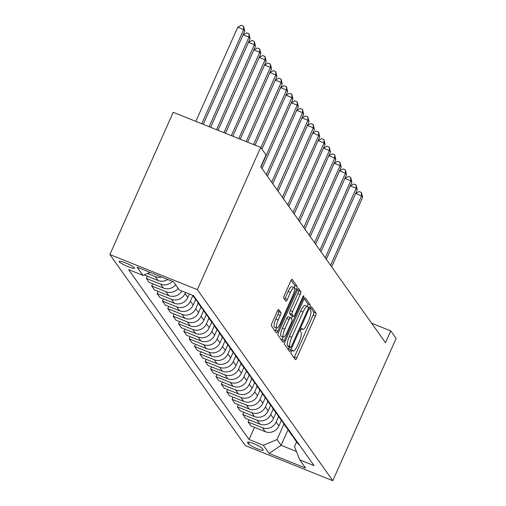 <?xml version="1.0" encoding="UTF-8"?>
<svg xmlns="http://www.w3.org/2000/svg" width="506" height="506" viewBox="0 0 506 506"><rect width="100%" height="100%" fill="white"/><g stroke="black" fill="none" stroke-linecap="round" stroke-linejoin="round"><path stroke-width="0.76" d="M291.317 351.29A1.803 0.43 111.9 0 0 290.887 353.34L295.352 359.646A2.574 0.62 111.9 0 0 295.434 359.709A2.574 0.62 111.9 0 0 296.813 357.906L315.459 316.022A2.574 0.62 111.9 0 0 316.073 313.106L311.607 306.8A1.803 0.43 111.9 0 0 311.551 306.756A1.803 0.43 111.9 0 0 310.583 308.015A1.803 0.43 111.9 0 0 310.153 310.058L310.735 310.874A8.241 1.98 111.9 0 1 308.768 320.216L307.212 323.707A8.241 1.98 111.9 0 1 302.797 329.457A8.241 1.98 111.9 0 1 302.55 329.254L301.968 328.438A1.803 0.43 111.9 0 0 301.918 328.394A1.803 0.43 111.9 0 0 300.95 329.653A1.803 0.43 111.9 0 0 300.52 331.696L301.102 332.512A8.241 1.98 111.9 0 1 299.128 341.86L297.579 345.351A8.241 1.98 111.9 0 1 293.157 351.101A8.241 1.98 111.9 0 1 292.917 350.898L292.335 350.082A1.803 0.43 111.9 0 0 292.285 350.038A1.803 0.43 111.9 0 0 291.317 351.29M119.226 261.747A8.4 1.246 -156 0 0 127.227 266.327A8.4 1.246 -156 0 0 134.463 268.199A8.4 1.246 -156 0 0 134.356 267.819A8.4 1.246 -156 0 0 126.355 263.234A8.4 1.246 -156 0 0 119.119 261.368A8.4 1.246 -156 0 0 119.226 261.747M278.743 309.501A2.574 0.62 111.9 0 0 278.667 309.438A2.574 0.62 111.9 0 0 277.288 311.234L272.057 322.986A2.574 0.62 111.9 0 0 271.437 325.902L276.402 332.91A2.574 0.62 111.9 0 0 276.478 332.973A2.574 0.62 111.9 0 0 277.857 331.177L296.51 289.287A2.574 0.62 111.9 0 0 297.123 286.371L292.158 279.363A2.574 0.62 111.9 0 0 292.082 279.299A2.574 0.62 111.9 0 0 290.703 281.102L284.385 295.295A2.574 0.62 111.9 0 0 283.765 298.211L285.89 301.209A2.574 0.62 111.9 0 0 285.966 301.272A2.574 0.62 111.9 0 0 287.351 299.476L290.482 292.436A6.888 1.657 111.9 0 1 294.176 287.629A6.888 1.657 111.9 0 1 292.734 295.612L280.457 323.189A6.888 1.657 111.9 0 1 276.763 327.996A6.888 1.657 111.9 0 1 278.205 320.013L280.254 315.415A2.574 0.62 111.9 0 0 280.868 312.499L278.566 309.432M332.784 480.7L396.116 338.463L390.758 330.905L385.477 342.758L260.761 166.816L266.036 154.962L260.679 147.404L197.353 289.641L332.784 480.7L245.321 445.59L109.884 254.537L197.353 289.641M285.137 341.442A2.574 0.62 111.9 0 0 284.524 344.358L289.489 351.366A2.574 0.62 111.9 0 0 289.565 351.43A2.574 0.62 111.9 0 0 290.944 349.633L309.59 307.743A2.574 0.62 111.9 0 0 310.21 304.827L305.245 297.825A2.574 0.62 111.9 0 0 305.169 297.762A2.574 0.62 111.9 0 0 303.783 299.558L285.137 341.442M282.943 342.138L277.984 335.13A2.574 0.62 111.9 0 1 278.597 332.214L297.243 290.33A2.574 0.62 111.9 0 1 298.622 288.528A2.574 0.62 111.9 0 1 298.698 288.597L300.823 291.589A2.574 0.62 111.9 0 1 300.21 294.511L292.645 311.5A2.574 0.62 111.9 0 0 292.032 314.416L293.442 316.408A2.574 0.62 111.9 0 0 293.518 316.471A2.574 0.62 111.9 0 0 294.897 314.675L302.771 296.99A1.803 0.43 111.9 0 1 303.739 295.732A1.803 0.43 111.9 0 1 303.36 297.819L284.404 340.405A2.574 0.62 111.9 0 1 283.018 342.201A2.574 0.62 111.9 0 1 282.943 342.138M263.164 449.771L262.222 448.442A8.134 1.208 -156 0 0 254.474 443.996A8.134 1.208 -156 0 0 247.459 442.187A8.134 1.208 -156 0 0 247.567 442.56L248.509 443.888A8.134 1.208 -156 0 0 256.257 448.329A8.134 1.208 -156 0 0 263.265 450.138A8.134 1.208 -156 0 0 263.164 449.771M296.598 441.921L294.517 446.596L299.754 459.872L314.055 465.615L193.621 295.719L179.32 289.976L173.539 281.817L137.132 267.2L142.92 275.365L128.619 269.622L249.047 439.518L263.348 445.261L277.029 439.575L283.936 424.06M299.754 459.872L305.542 468.031L269.135 453.42L263.348 445.261M260.679 147.404L173.216 112.294L109.884 254.537M390.758 330.905L371.638 323.226M288.11 429.562L281.096 445.318L296.446 451.478M277.029 439.575L281.096 445.318L269.135 453.42M158.03 291.323L157.05 293.524L171.351 299.267A10.493 10.069 -35.3 0 0 185.032 293.581L185.525 292.468M157.05 293.524L159.833 297.452L174.14 303.195A10.493 10.069 -35.3 0 0 187.815 297.509L189.37 294.011M163.387 298.882L162.407 301.083L176.708 306.826A10.493 10.069 -35.3 0 0 190.389 301.133L192.862 295.58M162.407 301.083L165.19 305.01L179.497 310.754A10.493 10.069 -35.3 0 0 193.172 305.067L195.651 299.501M168.745 306.44L167.764 308.641L182.065 314.378A10.493 10.069 -35.3 0 0 195.746 308.692L198.219 303.132M167.764 308.641L170.547 312.569L184.854 318.312A10.493 10.069 -35.3 0 0 198.529 312.626L201.008 307.06M174.102 313.998L173.122 316.199L187.422 321.936A10.493 10.069 -35.3 0 0 201.103 316.25L203.576 310.69M173.122 316.199L175.905 320.127L190.212 325.87A10.493 10.069 -35.3 0 0 203.886 320.178L206.366 314.618M179.459 321.55L178.479 323.758L192.78 329.495A10.493 10.069 -35.3 0 0 206.461 323.808L208.934 318.249M178.479 323.758L181.262 327.686L195.569 333.429A10.493 10.069 -35.3 0 0 209.244 327.736L211.723 322.177M184.816 329.109L183.836 331.31L198.137 337.053A10.493 10.069 -35.3 0 0 211.818 331.367L214.291 325.807M183.836 331.31L186.619 335.244L200.926 340.981A10.493 10.069 -35.3 0 0 214.601 335.295L217.08 329.735M190.174 336.667L189.193 338.868L203.494 344.611A10.493 10.069 -35.3 0 0 217.175 338.925L219.648 333.365M189.193 338.868L191.976 342.802L206.284 348.539A10.493 10.069 -35.3 0 0 219.958 342.853L222.438 337.293M195.531 344.225L194.551 346.427L208.851 352.17A10.493 10.069 -35.3 0 0 222.532 346.483L225.006 340.924M194.551 346.427L197.334 350.361L211.641 356.097A10.493 10.069 -35.3 0 0 225.315 350.411L227.795 344.852M200.888 351.784L199.908 353.985L214.209 359.728A10.493 10.069 -35.3 0 0 227.89 354.042L230.363 348.482M199.908 353.985L202.691 357.913L216.998 363.656A10.493 10.069 -35.3 0 0 230.673 357.97L233.152 352.404M206.246 359.342L205.265 361.543L219.566 367.286A10.493 10.069 -35.3 0 0 233.247 361.594L235.72 356.041M205.265 361.543L208.048 365.471L222.355 371.214A10.493 10.069 -35.3 0 0 236.03 365.528L238.509 359.962M211.603 366.901L210.622 369.102L224.923 374.838A10.493 10.069 -35.3 0 0 238.604 369.152L241.077 363.599M210.622 369.102L213.405 373.03L227.713 378.773A10.493 10.069 -35.3 0 0 241.387 373.086L243.867 367.52M216.96 374.459L215.98 376.66L230.281 382.397A10.493 10.069 -35.3 0 0 243.962 376.711L246.435 371.151M215.98 376.66L218.763 380.588L233.07 386.331A10.493 10.069 -35.3 0 0 246.745 380.645L249.224 375.079M222.317 382.011L221.337 384.218L235.638 389.955A10.493 10.069 -35.3 0 0 249.319 384.269L251.792 378.709M221.337 384.218L224.12 388.146L238.427 393.889A10.493 10.069 -35.3 0 0 252.102 388.197L254.581 382.637M227.675 389.569L226.694 391.777L240.995 397.514A10.493 10.069 -35.3 0 0 254.676 391.827L257.149 386.268M226.694 391.777L229.477 395.705L243.784 401.441A10.493 10.069 -35.3 0 0 257.459 395.755L259.939 390.196M233.032 397.128L232.052 399.329L246.352 405.072A10.493 10.069 -35.3 0 0 260.033 399.386L262.506 393.826M232.052 399.329L234.835 403.263L249.142 409A10.493 10.069 -35.3 0 0 262.816 403.314L265.296 397.754M238.389 404.686L237.409 406.887L251.71 412.63A10.493 10.069 -35.3 0 0 265.391 406.944L267.864 401.385M237.409 406.887L240.192 410.821L254.499 416.558A10.493 10.069 -35.3 0 0 268.174 410.872L270.653 405.312M243.747 412.245L242.766 414.446L257.067 420.189A10.493 10.069 -35.3 0 0 270.748 414.503L273.221 408.943M242.766 414.446L245.549 418.38L259.856 424.117A10.493 10.069 -35.3 0 0 273.531 418.43L276.01 412.864M249.104 419.803L248.123 422.004L262.424 427.747A10.493 10.069 -35.3 0 0 276.105 422.061L278.578 416.501M248.123 422.004L250.906 425.932L265.214 431.675A10.493 10.069 -35.3 0 0 278.888 425.989L281.368 420.423M254.461 427.361L249.047 439.518M152.673 283.765L151.692 285.966L154.475 289.9L168.783 295.637A10.493 10.069 -35.3 0 0 181.907 291.013M147.316 276.206L146.335 278.408L149.118 282.342L163.425 288.078A10.493 10.069 -35.3 0 0 175.639 284.777M293.417 436.982A10.493 10.069 -35.3 0 0 294.486 438.942L297.275 442.877A10.493 10.069 -35.3 0 0 299.565 445.166M294.486 438.942A10.493 10.069 -35.3 0 0 296.775 441.238M288.059 429.423A10.493 10.069 -35.3 0 0 289.128 431.39L291.918 435.318A10.493 10.069 -35.3 0 0 294.207 437.608M289.128 431.39A10.493 10.069 -35.3 0 0 291.418 433.68M282.702 421.865A10.493 10.069 -35.3 0 0 283.771 423.832L286.56 427.76A10.493 10.069 -35.3 0 0 288.85 430.049M283.771 423.832A10.493 10.069 -35.3 0 0 286.061 426.122M277.345 414.306A10.493 10.069 -35.3 0 0 278.414 416.274L281.203 420.201A10.493 10.069 -35.3 0 0 283.493 422.491M278.414 416.274A10.493 10.069 -35.3 0 0 280.703 418.563M271.988 406.748A10.493 10.069 -35.3 0 0 273.057 408.715L275.846 412.643A10.493 10.069 -35.3 0 0 278.136 414.933M273.057 408.715A10.493 10.069 -35.3 0 0 275.346 411.005M266.63 399.196A10.493 10.069 -35.3 0 0 267.699 401.157L270.489 405.085A10.493 10.069 -35.3 0 0 272.778 407.381M267.699 401.157A10.493 10.069 -35.3 0 0 269.989 403.446M261.273 391.638A10.493 10.069 -35.3 0 0 262.342 393.598L265.131 397.526A10.493 10.069 -35.3 0 0 267.421 399.822M262.342 393.598A10.493 10.069 -35.3 0 0 264.632 395.888M255.916 384.079A10.493 10.069 -35.3 0 0 256.985 386.04L259.774 389.974A10.493 10.069 -35.3 0 0 262.064 392.264M256.985 386.04A10.493 10.069 -35.3 0 0 259.274 388.33M250.559 376.521A10.493 10.069 -35.3 0 0 251.627 378.482L254.417 382.416A10.493 10.069 -35.3 0 0 256.706 384.705M251.627 378.482A10.493 10.069 -35.3 0 0 253.917 380.778M245.201 368.963A10.493 10.069 -35.3 0 0 246.27 370.923L249.06 374.857A10.493 10.069 -35.3 0 0 251.349 377.147M246.27 370.923A10.493 10.069 -35.3 0 0 248.56 373.219M239.844 361.404A10.493 10.069 -35.3 0 0 240.913 363.371L243.702 367.299A10.493 10.069 -35.3 0 0 245.992 369.589M240.913 363.371A10.493 10.069 -35.3 0 0 243.203 365.661M234.487 353.846A10.493 10.069 -35.3 0 0 235.556 355.813L238.345 359.741A10.493 10.069 -35.3 0 0 240.635 362.03M235.556 355.813A10.493 10.069 -35.3 0 0 237.845 358.103M229.129 346.287A10.493 10.069 -35.3 0 0 230.198 348.255L232.988 352.182A10.493 10.069 -35.3 0 0 235.277 354.472M230.198 348.255A10.493 10.069 -35.3 0 0 232.488 350.544M223.772 338.729A10.493 10.069 -35.3 0 0 224.841 340.696L227.63 344.624A10.493 10.069 -35.3 0 0 229.92 346.92M224.841 340.696A10.493 10.069 -35.3 0 0 227.131 342.986M218.415 331.177A10.493 10.069 -35.3 0 0 219.484 333.138L222.273 337.066A10.493 10.069 -35.3 0 0 224.563 339.362M219.484 333.138A10.493 10.069 -35.3 0 0 221.773 335.427M213.058 323.619A10.493 10.069 -35.3 0 0 214.127 325.579L216.916 329.514A10.493 10.069 -35.3 0 0 219.206 331.803M214.127 325.579A10.493 10.069 -35.3 0 0 216.416 327.869M207.7 316.06A10.493 10.069 -35.3 0 0 208.769 318.021L211.559 321.955A10.493 10.069 -35.3 0 0 213.848 324.245M208.769 318.021A10.493 10.069 -35.3 0 0 211.059 320.317M202.343 308.502A10.493 10.069 -35.3 0 0 203.412 310.463L206.201 314.397A10.493 10.069 -35.3 0 0 208.491 316.686M203.412 310.463A10.493 10.069 -35.3 0 0 205.702 312.759M196.986 300.943A10.493 10.069 -35.3 0 0 198.055 302.911L200.844 306.838A10.493 10.069 -35.3 0 0 203.134 309.128M198.055 302.911A10.493 10.069 -35.3 0 0 200.344 305.2M194.987 297.642A10.493 10.069 -35.3 0 1 192.697 295.352A10.493 10.069 -35.3 0 0 192.697 295.352L195.487 299.28A10.493 10.069 -35.3 0 0 197.776 301.57M151.692 285.966L165.993 291.709A10.493 10.069 -35.3 0 0 178.207 288.407M146.335 278.408L160.636 284.151A10.493 10.069 -35.3 0 0 172.407 281.361M144.046 274.897L158.068 280.52A10.493 10.069 -35.3 0 0 167.758 279.495M147.486 273.461L155.279 276.592A10.493 10.069 -35.3 0 0 161.597 277.022M150.067 272.392L142.92 275.365M294.037 357.78A2.574 0.62 111.9 0 0 294.448 356.958L313.094 315.074A2.574 0.62 111.9 0 0 313.714 312.158L310.659 307.85M288.23 346.553A1.803 0.43 111.9 0 1 288.161 346.547A1.803 0.43 111.9 0 1 288.11 346.502L290.476 347.451A1.803 0.43 111.9 0 0 290.526 347.495A1.803 0.43 111.9 0 0 291.494 346.243L307.863 309.476A1.803 0.43 111.9 0 0 308.293 307.433L307.686 306.573A8.241 1.98 111.9 0 0 307.439 306.364A2.574 0.62 111.9 0 0 307.844 303.878L304.201 298.736M288.167 349.501A2.574 0.62 111.9 0 0 288.578 348.685L289.324 347.015M288.11 346.502L287.503 345.642A8.241 1.98 111.9 0 1 289.47 336.3L300.659 311.171A8.241 1.98 111.9 0 1 305.074 305.415L307.439 306.364A8.241 1.98 111.9 0 0 303.024 312.12L291.835 337.249A8.241 1.98 111.9 0 0 289.862 346.591L290.476 347.451M297.661 289.508L298.464 290.64L300.823 291.589M291.254 315.529A2.574 0.62 111.9 0 1 291.152 315.523A2.574 0.62 111.9 0 1 291.076 315.459L289.666 313.467A2.574 0.62 111.9 0 1 290.286 310.551L297.844 293.562A2.574 0.62 111.9 0 0 298.464 290.64M292.462 316.048L291.292 318.672M283.126 337.015L282.038 339.456L284.404 340.405M284.802 329.128A6.888 1.657 111.9 0 0 283.36 337.104A6.888 1.657 111.9 0 0 287.047 332.303L291.374 322.588A2.574 0.62 111.9 0 0 291.994 319.665L290.583 317.673A2.574 0.62 111.9 0 0 290.507 317.61A2.574 0.62 111.9 0 0 289.122 319.412L284.802 329.128L282.437 328.173A6.888 1.657 111.9 0 0 280.994 336.155L283.36 337.104M290.406 317.604L288.218 316.724A2.574 0.62 111.9 0 0 288.142 316.661A2.574 0.62 111.9 0 0 286.763 318.464L289.122 319.412M282.437 328.173L286.763 318.464M281.627 340.272A2.574 0.62 111.9 0 0 282.038 339.456M276.763 327.996L274.404 327.047A6.888 1.657 111.9 0 1 275.84 319.065L277.889 314.466A2.574 0.62 111.9 0 0 278.502 311.551L277.699 310.412M294.176 287.629L291.81 286.681A6.888 1.657 111.9 0 0 288.116 291.488L290.482 292.436M284.574 299.35A2.574 0.62 111.9 0 0 284.986 298.527L288.116 291.488M294.372 287.787A2.574 0.62 111.9 0 0 294.758 285.422L291.114 280.28M275.081 331.044A2.574 0.62 111.9 0 0 275.498 330.222L276.529 327.901M331.67 266.852L362.606 197.365L361.531 195.854L355.623 193.482L326.319 259.3L357.249 189.813L356.173 188.302L325.244 257.782M355.623 193.482L359.089 191.565L361.455 192.514L361.531 195.854L330.601 265.34M361.455 192.514L362.606 197.365M350.266 185.93L353.732 184.013L356.097 184.962L356.173 188.302L350.266 185.93L320.962 251.741L351.891 182.255L350.816 180.743L319.887 250.223M356.097 184.962L357.249 189.813M344.909 178.371L348.375 176.455L350.74 177.404L350.816 180.743L344.909 178.371L315.605 244.189M350.74 177.404L351.891 182.255M315.599 244.177L346.534 174.696L345.459 173.185L339.551 170.813L310.248 236.631L341.177 167.138L340.102 165.626L309.172 235.107M339.551 170.813L343.017 168.896L345.383 169.845L345.459 173.185L314.53 242.665M345.383 169.845L346.534 174.696M334.194 163.255L337.66 161.338L340.026 162.287L340.102 165.626L334.194 163.255L304.89 229.073L335.82 159.58L334.744 158.068L303.815 227.548M340.026 162.287L341.177 167.138M328.837 155.696L332.303 153.78L334.668 154.728L334.744 158.068L328.837 155.696L299.533 221.514L330.462 152.021L329.387 150.51L298.458 219.99M334.668 154.728L335.82 159.58M323.479 148.138L326.946 146.221L329.311 147.17L329.387 150.51L323.479 148.138L294.176 213.956L325.105 144.463L324.03 142.951L293.1 212.431M329.311 147.17L330.462 152.021M318.122 140.579L321.588 138.663L323.954 139.612L324.03 142.951L318.122 140.579L288.818 206.397M323.954 139.612L325.105 144.463M288.812 206.391L319.748 136.905L318.672 135.393L312.765 133.021L283.461 198.839L314.39 129.353L313.315 127.841L282.386 197.321M312.765 133.021L316.231 131.105L318.597 132.053L318.672 135.393L287.743 204.879M318.597 132.053L319.748 136.905M307.408 125.469L310.874 123.546L313.239 124.495L313.315 127.841L307.408 125.469L278.104 191.281L309.033 121.794L307.958 120.283L277.029 189.763M313.239 124.495L314.39 129.353M302.05 117.911L305.516 115.994L307.882 116.943L307.958 120.283L302.05 117.911L272.747 183.722L303.676 114.236L302.601 112.724L271.671 182.204M307.882 116.943L309.033 121.794M296.693 110.352L300.159 108.436L302.525 109.385L302.601 112.724L296.693 110.352L267.389 176.17M302.525 109.385L303.676 114.236M267.383 176.158L298.319 106.677L297.243 105.166L291.336 102.794L262.032 168.612M291.336 102.794L294.802 100.877L297.167 101.826L297.243 105.166L266.314 174.646M297.167 101.826L298.319 106.677M262.026 168.599L292.961 99.119L291.886 97.607L285.979 95.236L261.95 149.2M285.979 95.236L289.445 93.319L291.81 94.268L291.886 97.607L260.957 167.088M291.81 94.268L292.961 99.119M261.944 149.188L287.604 91.561L286.529 90.049L280.621 87.677L255.037 145.14L282.247 84.002L281.172 82.491L253.55 144.539M280.621 87.677L284.087 85.761L286.453 86.709L286.529 90.049L260.875 147.676M286.453 86.709L287.604 91.561M275.264 80.119L278.73 78.202L281.096 79.151L281.172 82.491L275.264 80.119L247.636 142.167L276.89 76.444L275.814 74.932L246.15 141.572M281.096 79.151L282.247 84.002M269.907 72.56L273.373 70.644L275.738 71.593L275.814 74.932L269.907 72.56L240.236 139.201M275.738 71.593L276.89 76.444M240.23 139.194L271.532 68.886L270.457 67.374L264.549 65.002L232.836 136.228L266.175 61.334L265.1 59.822L231.35 135.633M264.549 65.002L268.016 63.086L270.381 64.034L270.457 67.374L238.75 138.6M270.381 64.034L271.532 68.886M259.192 57.45L262.658 55.533L265.024 56.482L265.1 59.822L259.192 57.45L225.442 133.261M265.024 56.482L266.175 61.334M225.429 133.255L260.818 53.775L259.742 52.263L253.835 49.892L218.042 130.289M253.835 49.892L257.301 47.975L259.667 48.924L259.742 52.263L223.949 132.661M259.667 48.924L260.818 53.775M218.029 130.282L255.46 46.217L254.385 44.705L248.478 42.333L210.641 127.316M248.478 42.333L251.944 40.417L254.309 41.365L254.385 44.705L216.549 129.688M254.309 41.365L255.46 46.217M210.629 127.316L250.103 38.658L249.028 37.147L243.12 34.775L203.241 124.349M243.12 34.775L246.586 32.858L248.952 33.807L249.028 37.147L209.149 126.721M248.952 33.807L250.103 38.658M203.229 124.343L244.746 31.1L243.671 29.588L237.763 27.216L195.841 121.377M237.763 27.216L241.229 25.3L243.595 26.249L243.671 29.588L201.749 123.749M243.595 26.249L244.746 31.1M185.032 293.581L187.815 297.509M190.389 301.133L193.172 305.067M195.746 308.692L198.529 312.626M201.103 316.25L203.886 320.178M206.461 323.808L209.244 327.736M211.818 331.367L214.601 335.295M217.175 338.925L219.958 342.853M222.532 346.483L225.315 350.411M227.89 354.042L230.673 357.97M233.247 361.594L236.03 365.528M238.604 369.152L241.387 373.086M243.962 376.711L246.745 380.645M249.319 384.269L252.102 388.197M254.676 391.827L257.459 395.755M260.033 399.386L262.816 403.314M265.391 406.944L268.174 410.872M270.748 414.503L273.531 418.43M276.105 422.061L278.888 425.989M262.424 427.747L265.214 431.675M257.067 420.189L259.856 424.117M251.71 412.63L254.499 416.558M246.352 405.072L249.142 409M240.995 397.514L243.784 401.441M235.638 389.955L238.427 393.889M230.281 382.397L233.07 386.331M224.923 374.838L227.713 378.773M219.566 367.286L222.355 371.214M214.209 359.728L216.998 363.656M208.851 352.17L211.641 356.097M203.494 344.611L206.284 348.539M198.137 337.053L200.926 340.981M192.78 329.495L195.569 333.429M187.422 321.936L190.212 325.87M182.065 314.378L184.854 318.312M176.708 306.826L179.497 310.754M171.351 299.267L174.14 303.195M165.993 291.709L168.783 295.637M160.636 284.151L163.425 288.078M155.279 276.592L158.068 280.52M249.262 442.193L248.509 443.888M247.807 442.023L247.567 442.56M291.779 350.443L292.917 350.898M301.418 328.799L302.55 329.254M313.714 312.158L316.073 313.106M313.094 315.074L315.459 316.022M294.448 356.958L296.813 357.906M307.844 303.878L310.21 304.827M308.091 307.142L309.59 307.743M288.578 348.685L290.944 349.633M300.659 311.171L303.024 312.12M289.47 336.3L291.835 337.249M287.503 345.642L289.862 346.591M297.844 293.562L300.21 294.511M290.286 310.551L292.645 311.5M289.666 313.467L292.032 314.416M291.076 315.459L293.442 316.408M302.55 297.49L303.36 297.819M278.502 311.551L280.868 312.499M277.889 314.466L280.254 315.415M275.84 319.065L278.205 320.013M284.986 298.527L287.351 299.476M294.758 285.422L297.123 286.371M294.587 288.515L296.51 289.287M275.498 330.222L277.857 331.177M291.728 350.525L293.157 351.101M301.361 328.881L302.797 329.457M288.161 346.547L290.526 347.495M291.152 315.523L293.518 316.471M288.142 316.661L290.507 317.61"/></g></svg>
